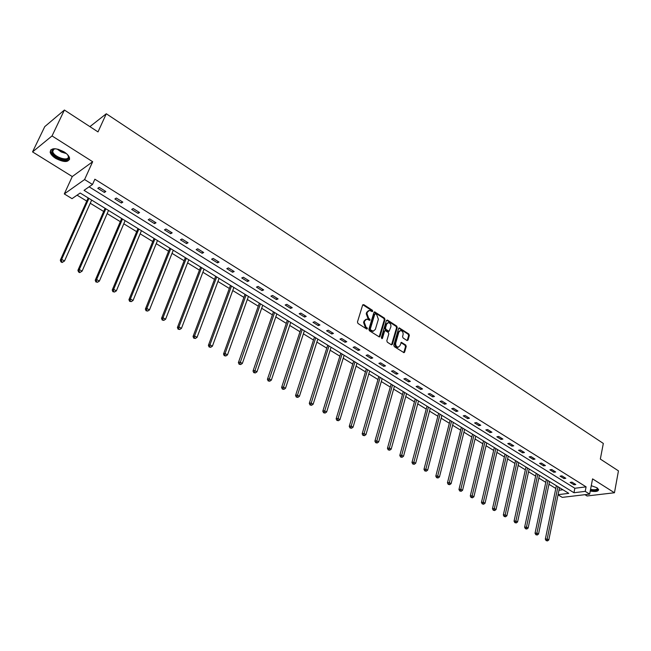 <?xml version="1.0" encoding="UTF-8"?>
<svg xmlns="http://www.w3.org/2000/svg" width="651" height="651" viewBox="0 0 651 651"><rect width="100%" height="100%" fill="white"/><g stroke="black" fill="none" stroke-linecap="round" stroke-linejoin="round"><path stroke-width="0.98" d="M372.738 311.259L372.372 310.242L363.763 304.635L362.656 305.034L357.456 321.985L357.993 323.466L366.7 329.024L367.465 328.722L365.976 326.981L364.283 322.286L364.715 320.87L366.839 319.096L369.646 320.341L370.11 319.958L368.629 318.217L366.944 313.538L367.367 312.13L369.459 310.381L372.282 311.642L372.738 311.259M372.014 311.569L371.672 310.478L362.802 304.758M366.733 329.04L366.399 327.925L365.276 327.209L365.976 326.981M369.386 320.276L369.044 319.169L367.929 318.453L368.629 318.217M590.237 491.025C595.559 491.969 598.35 491.489 598.619 489.568L596.934 487.737L591.263 485.695M64.091 151.895C55.49 147.598 50.843 147.712 50.151 152.236C50.729 154.336 52.576 156.395 55.709 158.413C64.246 162.66 68.868 162.53 69.567 158.022C69.014 155.955 67.191 153.913 64.091 151.895M406.989 340.506L408.022 340.082L409.341 335.42L408.828 333.996L399.266 327.901L398.624 328.446L393.79 345.201L394.311 346.649L403.962 352.679L404.621 352.118L406.224 346.438L405.711 345.006L401.382 342.345L399.926 345.722L398.176 347.219C396.28 346.739 395.466 345.347 395.727 343.028L398.9 332.002L400.609 330.537C402.505 331.009 403.327 332.401 403.075 334.712L402.554 336.534L403.067 337.967L406.989 340.506M89.13 186.821L574.849 488.266L586.087 486.85L585.216 491.367L589.643 494.125L562.252 497.372L558.053 494.817M64.4 110.027L52.031 135.937L32.55 151.903L44.756 126.628L64.4 110.027L98.008 131.909L106.292 113.762L603.322 443.437L600.336 459.069L618.45 470.868L614.454 492.758L592.573 478.876L589.643 494.125M32.55 151.903L72.269 176.551L92.67 161.717L52.031 135.937M92.67 161.717L84.589 179.546L92.507 184.477L84.044 190.336L573.962 492.734L585.216 491.367M586.087 486.85L94.867 179.212L92.507 184.477M384.993 319.576L384.472 318.127L374.61 311.845L373.959 312.39L368.873 329.284L369.402 330.749L379.354 336.966L380.021 336.404L384.993 319.576L384.293 319.804L383.773 318.363L374.105 312.114M387.451 320.064L396.744 326.118L397.256 327.551L392.415 344.322L391.349 344.753L387.337 342.198L386.816 340.75L388.818 333.906L388.297 332.458L385.221 330.618L384.562 331.172L382.462 338.3L381.999 338.691L381.34 337.584L386.385 320.479L387.451 320.064L386.751 320.3L396.036 326.346L396.744 326.118M584.964 494.679L587.039 495.972L614.454 492.758M106.292 113.762L89.903 126.636M97.78 188.326L104.396 192.444L105.828 191.492L99.204 187.358L97.78 188.326M114.885 198.978L121.387 203.022L122.844 202.103L116.334 198.042L114.885 198.978M131.697 209.443L138.093 213.422L139.566 212.527L133.17 208.54L131.697 209.443M148.225 219.737L154.507 223.643L156.012 222.78L149.722 218.858L148.225 219.737M164.475 229.852L170.652 233.693L172.173 232.863L165.989 229.006L164.475 229.852M180.449 239.796L186.52 243.58L188.066 242.766L181.987 238.974L180.449 239.796M196.154 249.577L202.127 253.296L203.69 252.515L197.709 248.78L196.154 249.577M211.608 259.196L217.483 262.849L219.061 262.093L213.178 258.431L211.608 259.196M226.8 268.651L232.578 272.248L234.181 271.524L228.395 267.911L226.8 268.651M241.749 277.961L247.437 281.501L249.048 280.793L243.36 277.245L241.749 277.961M256.461 287.115L262.052 290.598L263.688 289.923L258.089 286.424L256.461 287.115M270.93 296.132L276.439 299.558L278.083 298.899L272.574 295.464L270.93 296.132M285.179 304.993L290.59 308.371L292.258 307.736L286.831 304.351L285.179 304.993M299.191 313.725L304.53 317.045L306.206 316.435L300.868 313.107L299.191 313.725M312.993 322.318L318.249 325.581L319.942 324.995L314.685 321.716L312.993 322.318M326.582 330.773L331.75 333.996L333.458 333.426L328.283 330.195L326.582 330.773M339.96 339.106L345.054 342.271L346.771 341.726L341.677 338.544L339.96 339.106M353.135 347.308L358.148 350.425L359.881 349.896L354.86 346.771L353.135 347.308M366.114 355.381L371.054 358.457L372.787 357.944L367.848 354.868L366.114 355.381M378.89 363.339L383.756 366.367L385.506 365.878L380.64 362.843L378.89 363.339M391.479 371.176L396.272 374.162L398.038 373.69L393.237 370.696L391.479 371.176M403.889 378.898L408.608 381.844L410.374 381.38L405.654 378.434L403.889 378.898M416.103 386.507L420.758 389.404L422.54 388.964L417.885 386.067L416.103 386.507M428.146 394.01L432.736 396.866L434.526 396.443L429.937 393.578L428.146 394.01M440.019 401.398L444.535 404.214L446.334 403.807L441.809 400.983L440.019 401.398M451.713 408.682L456.172 411.456L457.978 411.066L453.519 408.283L451.713 408.682M463.243 415.859L467.638 418.593L469.452 418.219L465.058 415.476L463.243 415.859M474.612 422.938L478.941 425.632L480.763 425.274L476.434 422.572L474.612 422.938M485.825 429.912L490.089 432.573L491.92 432.223L487.648 429.562L485.825 429.912M496.876 436.797L501.083 439.417L502.914 439.083L498.707 436.455L496.876 436.797M507.772 443.575L511.922 446.163L513.761 445.845L509.611 443.258L507.772 443.575M518.522 450.272L522.615 452.819L524.462 452.518L520.361 449.963L518.522 450.272M529.125 456.872L533.161 459.386L535.008 459.093L530.972 456.571L529.125 456.872M539.581 463.382L543.561 465.864L545.416 465.587L541.429 463.097L539.581 463.382M549.892 469.802L553.822 472.252L555.685 471.983L551.755 469.534L549.892 469.802M560.072 476.141L563.945 478.55L565.817 478.298L561.935 475.881L560.072 476.141M570.113 482.391L573.938 484.775L575.809 484.531L571.977 482.147L570.113 482.391M77.062 195.17L86.746 201.102M90.237 203.242L103.672 211.469M107.155 213.609L120.305 221.665M123.788 223.798L136.669 231.683M140.144 233.815L152.757 241.537M156.216 243.661L168.576 251.229M172.035 253.353L184.135 260.766M187.586 262.882L199.442 270.141M202.884 272.256L214.505 279.369M217.939 281.476L229.323 288.45M232.749 290.549L243.913 297.385M247.331 299.484L258.268 306.182M261.678 308.273L272.395 314.84M275.796 316.923L286.31 323.368M289.703 325.443L300.005 331.758M303.39 333.833L313.497 340.025M316.874 342.092L326.786 348.163M330.147 350.222L339.871 356.178M343.223 358.237L352.761 364.072M356.105 366.122L365.455 371.859M368.791 373.902L377.971 379.525M381.299 381.559L390.299 387.076M393.619 389.111L402.448 394.522M405.76 396.549L414.427 401.862M417.73 403.88L426.234 409.088M429.522 411.106L437.871 416.225M441.15 418.227L449.345 423.248M452.616 425.258L460.664 430.181M463.919 432.183L471.82 437.016M475.067 439.01L482.822 443.762M486.061 445.748L493.678 450.411M496.9 452.388L504.379 456.969M507.601 458.939L514.941 463.439M518.147 465.4L525.357 469.819M528.555 471.78L535.635 476.117M538.825 478.07L545.782 482.334M548.964 484.279L555.791 488.47M558.989 490.252L562.92 489.764M558.086 494.662L568.787 493.36L80.179 193.013L72.033 198.653L64.294 193.933L84.589 179.546M72.269 176.551L64.294 193.933M574.849 488.266L573.962 492.734M104.396 192.444L105.031 190.995M121.387 203.022L122.014 201.582M138.093 213.422L138.696 211.99M154.507 223.643L155.101 222.211M170.652 233.693L171.221 232.269M186.52 243.58L187.081 242.156M202.127 253.296L202.673 251.88M217.483 262.849L218.012 261.442M232.578 272.248L233.099 270.849M247.437 281.501L247.941 280.101M262.052 290.598L262.54 289.207M276.439 299.558L276.919 298.166M290.59 308.371L291.062 306.987M304.53 317.045L304.985 315.67M318.249 325.581L318.689 324.214M331.75 333.996L332.189 332.628M345.054 342.271L345.478 340.912M358.148 350.425L358.563 349.074M371.054 358.457L371.452 357.114M383.756 366.367L384.147 365.024M396.272 374.162L396.654 372.828M408.608 381.844L408.974 380.51M420.758 389.404L421.116 388.077M432.736 396.866L433.086 395.539M444.535 404.214L444.877 402.896M456.172 411.456L456.506 410.146M467.638 418.593L467.963 417.291M478.941 425.632L479.258 424.33M490.089 432.573L490.398 431.279M501.083 439.417L501.384 438.131M511.922 446.163L512.215 444.885M522.615 452.819L522.899 451.542M533.161 459.386L533.438 458.117M543.561 465.864L543.829 464.594M553.822 472.252L554.091 470.99M563.945 478.55L564.205 477.297M573.938 484.775L574.19 483.522M368.474 310.649L366.676 312.374L367.367 312.13M367.929 318.453L366.244 313.774L366.676 312.374M365.854 319.356L364.015 321.106L364.715 320.87M365.276 327.209L363.584 322.514L364.015 321.106M379.167 336.941L384.293 319.804M375.537 313.863L374.781 314.148L370.329 328.975L370.696 329.992L373.218 331.172L375.358 329.39L378.377 319.267L376.701 314.62L375.537 313.863M374.968 313.855L374.081 314.384L374.781 314.148M373.495 331.156L371.168 330.977L369.63 329.203L374.081 314.384M391.544 344.851L396.557 327.779L396.036 326.346M384.855 330.732L383.862 331.392L381.763 338.52L382.462 338.3M390.877 326.851C391.137 324.515 390.299 323.108 388.37 322.636L386.637 324.1L385.498 327.99L386.019 329.439L389.086 331.286L390.877 326.851M387.524 322.872L385.937 324.328L386.637 324.1M388.745 331.392L385.319 329.666L384.798 328.218L385.937 324.328M399.787 330.765L398.192 332.222L398.9 332.002M398.29 347.219L397.468 347.431C395.572 346.95 394.758 345.559 395.019 343.248L398.192 332.222M403.75 352.647L405.516 346.641L405.003 345.217L400.886 342.597M407.168 340.595L408.633 335.639L408.12 334.215L398.77 328.153M88.17 197.928L60.307 260.188L61.666 259.375L64.514 261.01L91.653 200.069M88.918 198.392L61.666 259.375L61.479 261.531L60.934 261.857L62.073 262.508L62.618 262.182L61.479 261.531M64.514 261.01L62.618 262.182M60.934 261.857L60.307 260.188M67.558 154.686L68.697 157.103C69.885 163.385 52.381 157.697 51.811 151.602L52.316 149.771L55.408 148.745M54.733 148.778L53.146 149.592L52.723 151.488C53.626 157.143 69.405 162.091 68.314 156.378L67.948 155.239M50.64 149.925L50.607 151.431C51.486 157.306 67.346 163.759 69.616 159.186M590.376 490.309C594.713 491.147 597.463 490.903 598.619 489.56M597.382 488.047C598.236 490.211 595.917 490.854 590.441 489.967M590.563 489.365C594.859 490.146 597.122 489.755 597.341 488.201L597.252 487.949M105.055 208.304L77.917 270.32L79.3 269.53L82.099 271.142L108.53 210.444M105.844 208.792L79.3 269.53L79.105 271.662L78.559 271.972L79.674 272.614L80.228 272.305L79.105 271.662M82.099 271.142L80.228 272.305M78.559 271.972L77.917 270.32M121.656 218.516L95.225 280.272L96.625 279.515L99.375 281.094L125.13 220.648M122.486 219.029L96.625 279.515L96.429 281.614L95.868 281.924L97.528 282.249L96.429 281.614M99.375 281.094L97.528 282.249M95.868 281.924L95.225 280.272M137.979 228.55L112.224 290.053L113.656 289.321L116.358 290.875L141.446 230.682M138.85 229.079L113.656 289.321L113.453 291.404L112.883 291.697L114.535 292.022L113.453 291.404M116.358 290.875L114.535 292.022M112.883 291.697L112.224 290.053M154.035 238.412L128.939 299.663L130.395 298.955L133.048 300.485L157.493 240.544M154.938 238.974L130.395 298.955L130.184 301.022L129.606 301.299L131.25 301.633L130.184 301.022M133.048 300.485L131.25 301.633M129.606 301.299L128.939 299.663M169.821 248.121L145.368 309.111L146.849 308.436L149.453 309.941L173.272 250.244M170.765 248.698L146.849 308.436L146.63 310.478L146.044 310.747L147.679 311.072L146.63 310.478M149.453 309.941L147.679 311.072M146.044 310.747L145.368 309.111M185.348 257.666L161.521 318.404L163.019 317.753L165.59 319.234L188.798 259.782M186.324 258.268L163.019 317.753L162.799 319.771L162.205 320.032L163.832 320.365L162.799 319.771M165.59 319.234L163.832 320.365M162.205 320.032L161.521 318.404M200.63 267.056L177.406 327.543L178.927 326.916L181.45 328.364L204.064 269.172M201.631 267.675L178.927 326.916L178.7 328.91L178.097 329.162L179.717 329.496L178.7 328.91M181.45 328.364L179.717 329.496M178.097 329.162L177.406 327.543M215.66 276.301L193.03 336.526L194.568 335.924L197.05 337.348L219.086 278.408M216.693 276.935L194.568 335.924L194.34 337.902L193.721 338.138L195.333 338.471L194.34 337.902M197.05 337.348L195.333 338.471M193.721 338.138L193.03 336.526M230.454 285.39L208.393 345.364L209.956 344.786L212.397 346.194L233.872 287.49M231.52 286.049L209.956 344.786L209.72 346.739L209.101 346.975L210.696 347.3L209.72 346.739M212.397 346.194L210.696 347.3M209.101 346.975L208.393 345.364M245.004 294.333L223.513 354.063L225.091 353.501L227.492 354.885L248.422 296.433M246.102 295.009L225.091 353.501L224.847 355.438L224.221 355.658L225.816 355.991L224.847 355.438M227.492 354.885L225.816 355.991M224.221 355.658L223.513 354.063M259.334 303.146L238.388 362.615L239.983 362.078L242.343 363.437L262.735 305.238M260.457 303.838L239.739 363.999L239.096 364.21L240.683 364.536L239.739 363.999M242.343 363.437L240.683 364.536M239.096 364.21L238.388 362.615M273.436 311.813L253.019 371.029L254.631 370.517L256.958 371.851L276.838 313.904M274.592 312.521L254.386 372.413L253.735 372.616L255.314 372.95L254.386 372.413M256.958 371.851L255.314 372.95M253.735 372.616L253.019 371.029M287.327 320.349L267.423 379.313L269.05 378.817L271.337 380.135L290.712 322.432M288.507 321.073L268.798 380.697L268.147 380.9L269.717 381.226L268.798 380.697M271.337 380.135L269.717 381.226M268.147 380.9L267.423 379.313M300.998 328.755L281.598 387.467L283.242 386.995L285.496 388.289L304.375 330.83M302.202 329.496L282.982 388.859L282.331 389.046L283.885 389.371L282.982 388.859M285.496 388.289L283.885 389.371M282.331 389.046L281.598 387.467M314.466 337.031L295.554 395.499L297.206 395.035L299.427 396.313L317.834 339.106M315.694 337.788L296.954 396.882L296.286 397.061L297.841 397.395L296.954 396.882M299.427 396.313L297.841 397.395M296.286 397.061L295.554 395.499M327.722 345.185L309.29 403.4L310.958 402.961L313.147 404.214L331.082 347.252M328.975 345.95L310.698 404.784L310.031 404.963L311.569 405.288L310.698 404.784M313.147 404.214L311.569 405.288M310.031 404.963L309.29 403.4M340.79 353.216L322.815 411.18L324.499 410.757L326.647 411.993L344.135 355.275M342.06 353.998L324.231 412.563L323.563 412.734L325.093 413.06L324.231 412.563M326.647 411.993L325.093 413.06M323.563 412.734L322.815 411.18M353.656 361.126L336.136 418.837L337.836 418.438L339.952 419.659L356.992 363.177M354.95 361.915L337.56 420.229L336.884 420.391L338.414 420.717L337.56 420.229M339.952 419.659L338.414 420.717M336.884 420.391L336.136 418.837M366.334 368.914L349.253 426.381L350.962 425.998L353.045 427.202L369.662 370.964M367.644 369.727L350.694 427.772L350.01 427.927L351.524 428.252L350.694 427.772M353.045 427.202L351.524 428.252M350.01 427.927L349.253 426.381M378.825 376.595L362.176 433.818L363.893 433.444L365.952 434.632L382.145 378.638M380.16 377.417L363.624 435.21L362.933 435.356L364.446 435.682L363.624 435.21M365.952 434.632L364.446 435.682M362.933 435.356L362.176 433.818M391.129 384.163L374.903 441.134L376.636 440.784L378.662 441.948L394.441 386.198M392.488 384.993L376.359 442.525L375.668 442.664L377.165 442.997L376.359 442.525M378.662 441.948L377.165 442.997M375.668 442.664L374.903 441.134M403.262 391.617L387.443 448.344L389.184 448.01L391.178 449.157L406.566 393.643M404.637 392.463L388.907 449.743L388.208 449.874L389.705 450.199L388.907 449.743M391.178 449.157L389.705 450.199M388.208 449.874L387.443 448.344M415.216 398.965L399.804 455.456L401.553 455.13L403.514 456.261L418.512 400.992M416.607 399.82L401.268 456.847L400.568 456.978L402.049 457.303L401.268 456.847M403.514 456.261L402.049 457.303M400.568 456.978L399.804 455.456M427.007 406.208L411.977 462.454L413.735 462.153L415.672 463.268L430.287 408.234M428.415 407.078L413.45 463.846L412.742 463.968L414.223 464.293L413.45 463.846M415.672 463.268L414.223 464.293M412.742 463.968L411.977 462.454M438.619 413.352L423.972 469.355L425.746 469.07L427.65 470.168L441.899 415.362M440.052 414.231L425.453 470.754L424.745 470.868L426.218 471.186L425.453 470.754M427.65 470.168L426.218 471.186M424.745 470.868L423.972 469.355M450.077 420.4L435.804 476.158L437.578 475.881L439.458 476.963L453.34 422.401M451.517 421.278L437.285 477.549L436.577 477.663L438.042 477.989L437.285 477.549M439.458 476.963L438.042 477.989M436.577 477.663L435.804 476.158M461.372 427.341L447.457 482.863L449.239 482.603L451.094 483.669L464.627 429.343M462.828 428.236L448.946 484.254L448.238 484.36L449.686 484.686L448.946 484.254M451.094 483.669L449.686 484.686M448.238 484.36L447.457 482.863M472.512 434.184L458.947 489.471L460.737 489.227L462.568 490.276L475.759 436.178M473.985 435.088L460.444 490.862L459.728 490.96L461.177 491.285L460.444 490.862M462.568 490.276L461.177 491.285M459.728 490.96L458.947 489.471M483.498 440.939L470.282 495.989L472.081 495.753L473.879 496.794L486.736 442.924M484.987 441.85L471.78 497.38L471.064 497.47L472.504 497.795L471.78 497.38M473.879 496.794L472.504 497.795M471.064 497.47L470.282 495.989M494.337 447.603L481.447 502.417L483.254 502.19L485.036 503.215L497.559 449.581M495.834 448.523L482.961 503.809L482.236 503.89L483.669 504.216L482.961 503.809M485.036 503.215L483.669 504.216M482.236 503.89L481.447 502.417M505.021 454.17L492.465 508.748L494.28 508.545L496.029 509.554L508.236 456.148M506.535 455.098L493.979 510.14L493.255 510.221L494.679 510.547L493.979 510.14M496.029 509.554L494.679 510.547M493.255 510.221L492.465 508.748M515.568 460.648L503.329 514.998L505.152 514.803L506.877 515.795L518.774 462.617M517.089 461.592L504.842 516.389L504.118 516.463L505.534 516.788L504.842 516.389M506.877 515.795L505.534 516.788M504.118 516.463L503.329 514.998M525.967 467.044L514.046 521.166L515.869 520.979L517.578 521.956L529.165 469.013M527.505 467.988L515.568 522.55L514.835 522.623L516.251 522.94L515.568 522.55M517.578 521.956L516.251 522.94M514.835 522.623L514.046 521.166M536.237 473.358L524.616 527.245L526.447 527.066L528.124 528.034L539.419 475.311M537.783 474.31L526.138 528.628L525.406 528.693L526.814 529.011L526.138 528.628M528.124 528.034L526.814 529.011M525.406 528.693L524.616 527.245M546.36 479.584L535.041 533.242L536.88 533.079L538.54 534.032L549.534 481.528M547.922 480.544L536.57 534.626L535.838 534.691L537.238 535.008L536.57 534.626M538.54 534.032L537.238 535.008M535.838 534.691L535.041 533.242M556.361 485.727L545.326 539.158L547.174 539.004L548.809 539.948L559.518 487.672M557.931 486.696L546.864 540.542L546.124 540.599L547.515 540.916L546.864 540.542M548.809 539.948L547.515 540.916M546.124 540.599L545.326 539.158M371.672 310.478L372.372 310.242M366.399 327.925L367.099 327.697M369.044 319.169L369.744 318.933M366.244 313.774L366.944 313.538M363.584 322.514L364.283 322.286M363.071 304.88L363.763 304.635M379.321 336.624L380.021 336.404M374.349 312.22L375.049 311.984M383.773 318.363L384.472 318.127M369.63 329.203L370.329 328.975M369.996 330.22L370.696 329.992M371.168 330.977L371.867 330.749M396.557 327.779L397.256 327.551M391.707 344.534L392.415 344.322M383.862 331.392L384.562 331.172M384.798 328.218L385.498 327.99M385.319 329.666L386.019 329.439M387.972 331.375L388.68 331.156M395.019 343.248L395.727 343.028M401.073 342.686L401.781 342.475M405.003 345.217L405.711 345.006M405.516 346.641L406.224 346.438M403.905 352.329L404.621 352.118M398.965 328.25L399.673 328.031M408.12 334.215L408.828 333.996M408.633 335.639L409.341 335.42M407.314 340.294L408.022 340.082M66.386 153.571L61.349 152.033L57.003 148.981M58.362 149.315L65.279 152.7M50.151 152.236L50.583 151.325M372.518 331.4L373.218 331.172M388.387 331.505L389.086 331.286M397.468 347.431L398.176 347.219M53.862 149.071L52.723 151.488M53.146 149.592L52.316 149.771"/></g></svg>
